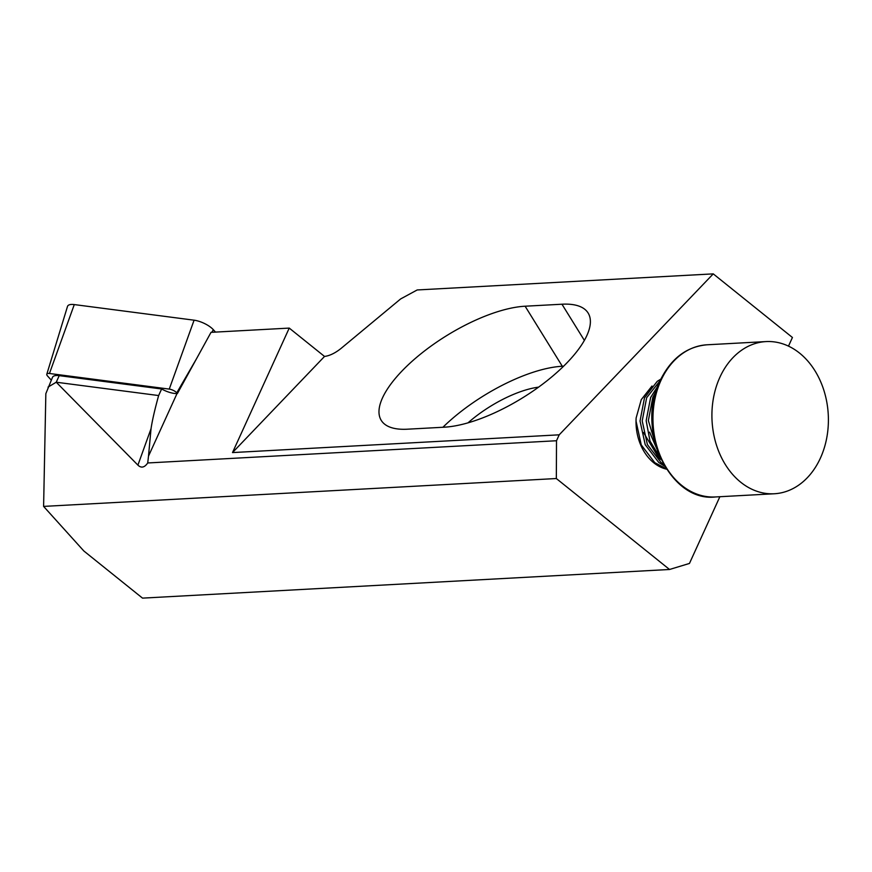 <?xml version="1.0" encoding="UTF-8"?>
<svg xmlns="http://www.w3.org/2000/svg" width="872" height="872" viewBox="0 0 872 872"><rect width="100%" height="100%" fill="white"/><g stroke="black" fill="none" stroke-linecap="round" stroke-linejoin="round"><path stroke-width="1.31" d="M556.51 440.742L556.336 478.532L43.6 506.403L45.845 393.654L52.527 377.26A15.238 5.559 24.5 0 1 59.231 375.647L161.625 388.977A15.238 5.559 -155.5 0 0 177.027 393.534L148.502 456.111L147.717 462.967L556.51 440.742L559.203 434.823L713.252 273.873L417.176 289.962L400.64 298.933L340.908 348.549C335.055 353.171 329.594 355.798 324.526 356.441L289.242 328.09A15.238 8.121 -51.2 0 1 289.068 328.101L211.024 332.341L177.408 393.512L176.776 392.814A5.951 2.169 24.5 0 0 169.255 389.097L49.453 373.488A5.951 2.169 -155.5 0 0 46.805 374.23L67.493 306.454A15.238 5.559 24.5 0 1 74.284 304.579L194.085 320.188A15.238 5.559 -155.5 0 1 213.346 329.703L215.515 332.101M46.805 374.23A5.951 2.169 -155.5 0 0 47.535 375.985L51.241 380.094M719.945 377.14A76.202 58.184 86.9 0 0 720.654 455.871A76.202 58.184 86.9 0 0 774.292 493.759A76.202 58.184 86.9 0 0 820.367 458.203A76.202 58.184 86.9 0 0 819.658 379.473A76.202 58.184 86.9 0 0 766.019 341.584A76.202 58.184 86.9 0 0 719.945 377.14M651.994 386.024L641.269 399.638L636.113 418.059L636.069 421.241L641.247 444.905L654.785 462.683L666.143 468.635M636.113 418.059A46.957 35.861 86.9 0 0 666.502 469.18M664.671 466.248L658.752 462.465L645.215 444.687L640.037 421.023L644.484 397.839L657.216 381.358L660.834 379.102M660.039 380.781C670.862 358.61 686.537 346.609 707.061 344.789A76.202 58.184 86.9 0 0 660.998 380.345A76.202 58.184 86.9 0 0 661.695 459.075A76.202 58.184 86.9 0 0 715.334 496.964C670.001 502.359 635.274 429.275 660.039 380.781L646.653 397.73L642.206 420.914L647.384 444.567L660.922 462.356L663.483 464.187M660.355 457.974L649.978 441.025L646.174 420.696L650.621 397.512L657.88 385.98M656.147 391.038L652.79 397.392L648.354 420.577L657.968 452.176M556.336 478.532L669.533 569.481L689.458 563.443L719.869 496.724M713.252 273.873L792.43 337.486L788.495 346.13M148.502 456.111L151.041 428.686C152.251 420.533 154.78 409.491 158.639 395.55L56.233 382.219L48.047 387.092M161.625 388.977L158.639 395.55M559.203 434.823L232.508 452.579L324.526 356.441M289.242 328.09L232.508 452.579M43.6 506.403L83.854 550.995L142.518 598.127L669.533 569.481M525.118 306.214L561.96 304.219A100.008 37.583 -31.8 0 1 588.142 313.048A100.008 37.583 -31.8 0 1 547.224 380.595A100.008 37.583 -31.8 0 1 444.251 427.193L407.409 429.198A100.008 37.583 -31.8 0 1 381.228 420.358A100.008 37.583 -31.8 0 1 422.146 352.811A100.008 37.583 -31.8 0 1 525.118 306.214L562.287 366.251L563.65 366.175M468.035 422.822A66.675 25.059 148.2 0 1 538.602 387.135M562.287 366.251A100.008 37.583 -31.8 0 0 442.9 427.269M147.717 462.967C144.501 467.599 141.231 468.319 137.907 465.125L56.233 382.219L59.231 375.647M643.471 432.49L658.84 458.062L661.172 459.729M649.618 432.152L656.845 448.96M176.776 392.814L196.473 358.817M211.841 332.297L213.346 329.703M169.255 389.097L194.085 320.188M49.453 373.488L74.284 304.579M584.382 340.418L561.96 304.219M137.907 465.125L151.041 428.686M715.334 496.964L774.292 493.759M707.061 344.789L766.019 341.584"/></g></svg>
